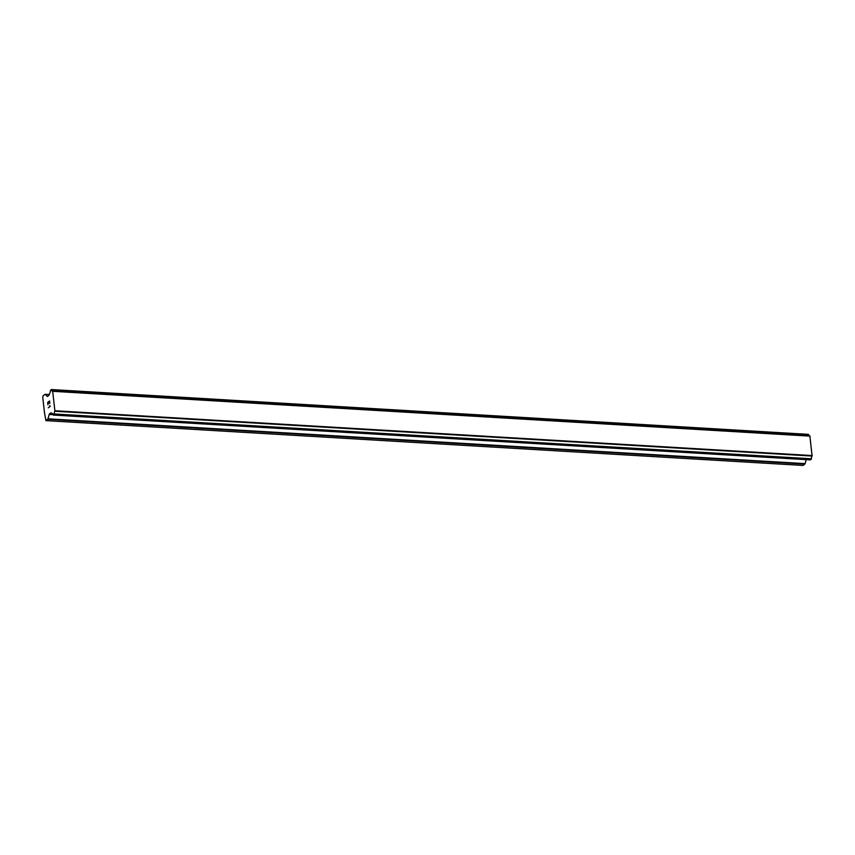 <?xml version="1.0" encoding="UTF-8"?>
<svg xmlns="http://www.w3.org/2000/svg" width="855" height="855" viewBox="0 0 855 855"><rect width="100%" height="100%" fill="white"/><g stroke="black" fill="none" stroke-linecap="round" stroke-linejoin="round"><path stroke-width="1.28" d="M808.573 434.415L51.492 389.805A2.576 1.154 -86.6 0 0 52.422 391.163A2.576 1.154 -86.6 0 0 52.668 391.12L54.923 411.234A2.576 1.154 -86.6 0 0 54.207 413.97L53.096 414.814A2.576 1.154 -86.6 0 0 52.166 413.457A2.576 1.154 -86.6 0 0 51.909 413.499L51.044 412.783L49.376 413.98L47.966 418.822L45.935 420.639L44.503 412.847L42.75 397.18L43.145 395.694L45.059 394.305L47.42 396.517L48.927 395.373L49.654 393.396A2.576 1.154 -86.6 0 0 50.381 390.639L51.311 389.549L808.584 434.426L51.407 389.613M809.354 435.9A2.576 1.154 -86.6 0 1 808.67 434.629L808.584 434.426M810.369 459.851L811.384 458.782A2.576 1.154 -86.6 0 1 812.1 456.046L809.867 435.932L52.7 391.12L809.867 435.932M45.935 420.639L803.123 465.451L805.143 463.634L806.201 459.637M49.537 401.316L49.772 403.453L49.537 401.316L48.746 403.165L48.617 402L48.756 403.165M48.617 402L47.837 402.587L47.944 404.832L47.677 402.406L49.622 400.942L49.761 403.453M49.622 400.942L47.677 402.406L47.955 404.821M49.74 405.548L50.231 406.328L48.286 407.792M809.984 436.029L52.807 391.216M810.07 436.125L52.892 391.312M812.25 455.576L55.073 410.763M812.197 455.768L55.019 410.956M812.1 456.046L54.923 411.234M49.269 394.615L45.208 394.369L49.259 394.636M808.67 434.629L51.492 389.805M811.384 458.782L54.207 413.97M54.164 414.28L811.342 459.103L54.175 414.258M811.213 459.338L54.036 414.525M810.519 459.862L53.341 415.049M52.914 414.194L49.376 413.98M53.063 414.696L49.12 414.461M805.143 463.634L47.966 418.822M804.886 464.115L47.709 419.303M49.28 394.55L45.059 394.305M808.499 434.361L51.311 389.549M810.444 459.883L53.267 415.07M52.465 413.574L51.834 413.531"/></g></svg>
